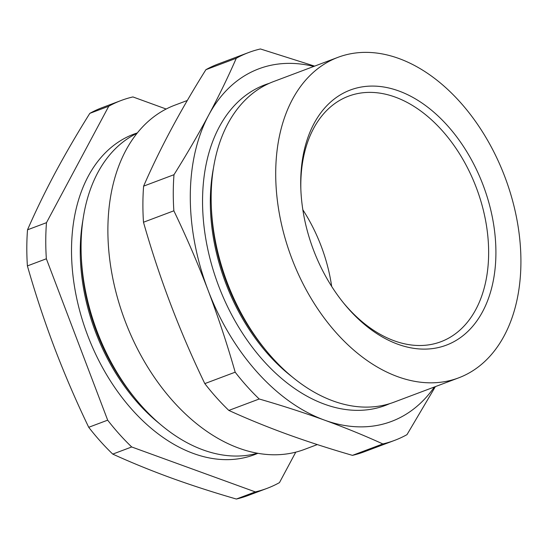 <?xml version="1.0" encoding="UTF-8"?>
<svg xmlns="http://www.w3.org/2000/svg" width="548" height="548" viewBox="0 0 548 548"><rect width="100%" height="100%" fill="white"/><g stroke="black" fill="none" stroke-linecap="round" stroke-linejoin="round"><path stroke-width="0.82" d="M398.759 90.947A136.308 90.797 -110.6 0 1 495.913 253.073A136.308 90.797 -110.6 0 1 397.875 344.247A136.308 90.797 -110.6 0 1 344.014 303.551A136.308 90.797 -110.6 0 1 300.825 188.752A136.308 90.797 -110.6 0 1 398.759 90.947M343.24 302.592A131.171 87.372 69.4 0 0 394.3 340.822A131.171 87.372 69.4 0 0 440.921 341.719A131.171 87.372 69.4 0 0 485.617 220.693A131.171 87.372 69.4 0 0 395.156 97.071A131.171 87.372 69.4 0 0 348.542 96.174A131.171 87.372 69.4 0 0 300.873 189.985M317.299 444.579L304.325 449.463A183.916 122.505 -110.6 0 1 238.969 448.202A183.916 122.505 -110.6 0 1 112.128 274.877A183.916 122.505 -110.6 0 1 174.798 105.189L187.313 100.483M314.6 66.13L260.437 48.964A207.206 138.021 69.4 0 0 248.669 52.519L218.296 63.945A207.206 138.021 -110.6 0 0 205.904 69.685C180.477 110.258 159.715 149.07 143.617 186.135A207.206 138.021 -110.6 0 0 143.487 222.235C159.263 277.781 179.703 331.581 204.808 383.614A207.206 138.021 -110.6 0 0 228.838 410.425C247.086 418.761 266.513 426.693 287.125 434.221C307.75 441.681 329.526 448.73 352.453 455.361L382.826 443.935A207.206 138.021 69.4 0 0 394.594 440.38A207.206 138.021 69.4 0 0 406.986 434.639L435.372 386.621M331.67 286.405A131.171 87.372 69.4 0 0 302.839 209.781M397.759 376.702A171.243 114.066 -110.6 0 1 279.658 215.323A171.243 114.066 -110.6 0 1 338.013 57.321A171.243 114.066 -110.6 0 1 398.869 58.492A171.243 114.066 -110.6 0 1 516.97 219.878A171.243 114.066 -110.6 0 1 458.614 377.873A171.243 114.066 -110.6 0 1 397.759 376.702M458.614 377.873L394.06 402.157A171.243 114.066 -110.6 0 1 333.205 400.992A171.243 114.066 -110.6 0 1 265.547 349.864A171.243 114.066 -110.6 0 1 211.288 205.644A171.243 114.066 -110.6 0 1 273.459 81.611L338.013 57.321M292.159 376.866A164.297 109.436 -110.6 0 1 213.508 167.804M389.71 403.65A171.243 114.066 -110.6 0 1 324.601 404.232A171.243 114.066 -110.6 0 1 205.904 239.517A171.243 114.066 -110.6 0 1 269.205 83.358M265.547 349.864L263.465 347.309A164.297 109.436 -110.6 0 1 211.405 208.939L211.288 205.644M394.594 440.38L364.221 451.805A207.206 138.021 -110.6 0 1 352.453 455.361M228.838 410.425L259.211 398.999C282.062 405.602 303.839 412.651 324.546 420.138C345.082 427.639 364.509 435.571 382.826 443.935M204.808 383.614L235.181 372.188A207.206 138.021 69.4 0 0 259.211 398.999M143.487 222.235L173.86 210.809C186.389 236.839 197.78 263.293 208.048 290.173C218.22 317.087 227.269 344.425 235.181 372.188M143.617 186.135L173.99 174.702A207.206 138.021 69.4 0 0 173.86 210.809M205.904 69.685L236.277 58.259C228.201 76.795 218.995 95.763 208.658 115.155C198.232 134.582 186.676 154.433 173.99 174.702M248.669 52.519A207.206 138.021 69.4 0 0 236.277 58.259M434.379 386.991A188.368 125.471 -110.6 0 1 324.546 420.138A188.368 125.471 -110.6 0 1 208.048 290.173A188.368 125.471 -110.6 0 1 208.658 115.155A188.368 125.471 69.4 0 1 313.778 66.438M257.437 453.23A171.243 114.066 -110.6 0 1 203.13 449.929A171.243 114.066 -110.6 0 1 135.466 398.807L133.123 395.93A163.427 108.86 -110.6 0 1 81.344 258.293L81.207 254.587A171.243 114.066 -110.6 0 1 137.055 133.26M135.466 398.807A171.243 114.066 -110.6 0 1 81.207 254.587M159.489 423.618A163.427 108.86 -110.6 0 1 82.919 220.097M257.861 453.306A171.243 114.066 -110.6 0 1 193.567 453.532A171.243 114.066 -110.6 0 1 74.98 289.454A171.243 114.066 -110.6 0 1 137.329 132.924M295.762 452.155L279.473 482.617A207.206 138.021 -110.6 0 1 267.082 488.357L248.134 495.481A207.206 138.021 -110.6 0 1 236.366 499.036L255.313 491.905L131.705 446.969A207.206 138.021 -110.6 0 1 107.675 420.165L46.354 258.779A207.206 138.021 -110.6 0 1 46.477 222.68L108.764 106.23A207.206 138.021 -110.6 0 1 121.156 100.49A207.206 138.021 -110.6 0 1 132.924 96.934L166.167 109.025M267.082 488.357A207.206 138.021 -110.6 0 1 255.313 491.905M236.366 499.036C213.439 492.405 191.656 485.357 171.038 477.897C150.426 470.369 130.999 462.437 112.751 454.1L131.705 446.969M112.751 454.1A207.206 138.021 -110.6 0 1 88.721 427.289L107.675 420.165M88.721 427.289C76.199 401.259 64.801 374.805 54.54 347.925C44.361 321.012 35.319 293.673 27.4 265.91L46.354 258.779M27.4 265.91A207.206 138.021 -110.6 0 1 27.523 229.811L46.477 222.68M27.523 229.811C35.606 211.268 44.813 192.3 55.149 172.908C65.575 153.488 77.131 133.637 89.817 113.361L108.764 106.23M89.817 113.361A207.206 138.021 -110.6 0 1 102.209 107.62L121.156 100.49"/></g></svg>
